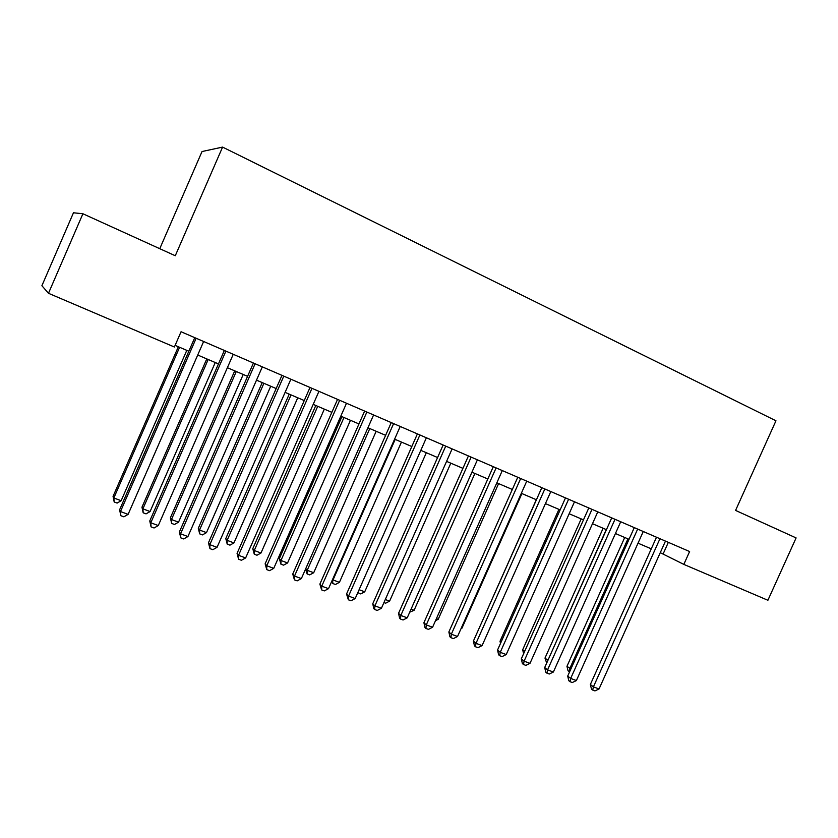 <?xml version="1.0" encoding="UTF-8"?>
<svg xmlns="http://www.w3.org/2000/svg" width="838" height="838" viewBox="0 0 838 838"><rect width="100%" height="100%" fill="white"/><g stroke="black" fill="none" stroke-linecap="round" stroke-linejoin="round"><path stroke-width="1.26" d="M159.765 248.697L202.031 151.531L222.583 147.1L775.957 420.791L735.575 510.415L796.1 537.923L767.901 600.27L683.829 564.393L689.611 551.54L181.06 331.743L174.398 347.016L48.478 293.29L82.91 213.763L175.278 255.747L222.583 147.1M82.91 213.763L73.461 212.779L41.9 285.716L48.478 293.29M660.271 552.682L683.829 564.393M175.121 345.371L188.843 351.237M197.716 355.029L218.477 363.901M227.37 367.704L247.577 376.335M256.501 380.148L276.163 388.549M285.098 392.373L304.257 400.554M313.203 404.377L331.848 412.338M340.815 416.172L358.968 423.934M367.945 427.768L385.627 435.32M394.604 439.154L411.825 446.518M420.812 450.362L437.583 457.527M446.581 461.371L462.911 468.348M471.92 472.192L487.821 478.99M496.829 482.835L512.322 489.465M521.33 493.31L536.425 499.762M545.433 503.607L560.14 509.892M569.149 513.736L583.468 519.864M592.476 523.708L606.429 529.668M615.438 533.523L629.034 539.326M638.032 543.171L651.273 548.838M668.336 542.343L663.141 553.908M656.489 537.231L590.361 684.499L593.409 686.867L659.946 538.719M599.044 688.962L594.959 690.9L592.707 690.072L593.409 686.867L599.044 688.962L665.466 541.107M592.707 690.072L591.481 689.119L590.361 684.499M624.719 537.483L566.959 666.325L570.908 668.934M627.934 538.855L569.788 668.515L569.159 671.636L568.028 670.756L566.959 666.325M634.282 527.626L567.703 676.088L570.668 678.434L637.655 529.092M576.387 680.561L572.291 682.53L570.008 681.682L570.668 678.434L576.387 680.561L643.259 531.512M570.008 681.682L568.813 680.739L567.703 676.088M611.719 517.874L544.69 667.551L547.56 669.876L615.008 519.298M553.373 672.024L549.267 674.024L546.942 673.165L547.56 669.876L553.373 672.024L620.707 521.76M546.942 673.165L545.789 672.223L544.69 667.551M588.789 507.964L521.309 658.867L524.085 661.172L591.995 509.347M529.993 663.361L525.876 665.372L523.509 664.503L524.085 661.172L529.993 663.361L597.787 511.85M523.509 664.503L522.399 663.581L521.309 658.867M565.493 497.898L497.542 650.047L500.234 652.32L568.604 499.239M506.225 654.551L502.098 656.594L499.699 655.704L500.234 652.32L506.225 654.551L574.491 501.784M499.699 655.704L498.631 654.792L497.542 650.047M603.119 528.254L544.983 658.092L547.916 660.334M606.251 529.595L547.581 661.098M546.69 663.068L544.983 658.092M581.195 518.89L522.682 649.743L524.672 651.346M523.603 653.724L522.682 649.743M558.925 509.368L500.024 641.259L501.082 642.128M500.516 643.395L500.024 641.259M536.31 499.71L477.126 632.732M541.819 487.664L473.397 641.091L475.984 643.333L544.836 488.973M482.08 645.595L477.943 647.669L475.502 646.768L475.984 643.333L482.08 645.595L550.817 491.55M475.502 646.768L474.476 645.857L473.397 641.091M461.34 627.955L461.948 628.186L521.927 493.561M461.948 628.186L461.036 628.647M517.758 477.262L448.864 631.978L451.336 634.198L520.67 478.519M457.538 636.492L453.389 638.587L450.907 637.676L451.336 634.198L457.538 636.492L526.746 481.148M450.907 637.676L449.922 636.775L448.864 631.978M436.42 618.633L438.211 619.303L498.6 483.589M438.211 619.303L435.498 620.696M493.289 466.693L423.913 622.718L426.28 624.907L496.106 467.908M432.586 627.243L428.428 629.369L425.914 628.437L426.28 624.907L432.586 627.243L502.287 470.579M425.914 628.437L424.96 627.557L423.913 622.718M411.07 609.153L414.108 610.284L474.895 473.47M414.108 610.284L409.73 612.19M468.421 455.945L398.553 613.311L400.805 615.469L471.124 457.108M407.216 617.836L403.057 619.994L400.491 619.041L400.805 615.469L407.216 617.836L477.409 459.821M400.491 619.041L399.59 618.172L398.553 613.311M385.302 599.516L389.607 601.129L450.813 463.173M389.607 601.129L385.627 603.203L383.951 602.574M443.134 445.009L372.763 603.737L374.9 605.864L445.722 446.13M381.416 608.273L377.247 610.452L374.649 609.488L374.9 605.864L381.416 608.273L452.111 448.896M374.649 609.488L373.79 608.629L372.763 603.737M359.104 589.711L364.719 591.817L426.333 452.719M364.719 591.817L360.728 593.922L357.826 592.592M358.214 592.979L358.308 591.513M417.408 433.895L346.544 594.006L348.556 596.09L419.89 434.964M355.186 598.552L351.007 600.762L348.357 599.778L348.556 596.09L355.186 598.552L426.385 437.771M348.357 599.778L346.544 594.006M395.18 439.405L333.021 579.959L339.411 582.347L401.454 442.087M332.56 579.477L332.864 583.531L331.806 581.184M339.411 582.347L335.42 584.484L332.864 583.531M391.252 422.582L319.875 584.107L321.761 586.16L393.609 423.609M328.506 588.664L324.316 590.895L321.624 589.9L321.761 586.16L328.506 588.664L400.218 426.458M321.624 589.9L319.875 584.107M369.788 428.553L307.211 570.301L313.705 572.731L376.168 431.287M305.734 568.698L307.211 570.301L307.106 573.925L305.587 569.012M313.705 572.731L309.704 574.889L307.106 573.925M364.635 411.081L292.745 574.03L294.505 576.052L366.866 412.045M301.355 578.597L297.165 580.86L294.421 579.844L294.505 576.052L301.355 578.597L373.591 414.957M294.421 579.844L292.745 574.03M341.925 416.643L279.347 558.632L280.96 560.486L287.56 562.958L350.462 420.299M343.978 417.523L280.96 560.486L280.919 564.163L279.347 558.632M287.56 562.958L283.558 565.147L280.919 564.163M337.557 399.38L265.143 563.785L266.767 565.765L339.662 400.292M273.743 568.363L269.543 570.657L266.756 569.62L266.767 565.765L273.743 568.363L346.503 403.246M266.756 569.62L265.143 563.785M310.008 387.47L237.06 553.363L238.537 555.311L311.977 388.319M245.639 557.94L241.428 560.266L238.589 559.218L238.537 555.311L245.639 557.94L318.943 391.336M238.589 559.218L237.06 553.363M281.966 375.351L208.473 542.752L209.814 544.658L283.789 376.136M217.042 547.34L212.821 549.697L209.94 548.628L209.814 544.658L217.042 547.34L290.88 379.205M209.94 548.628L208.473 542.752M253.422 363.011L179.384 531.962L180.568 533.816L255.098 363.744M187.932 536.54L183.711 538.939L180.767 537.849L180.568 533.816L187.932 536.54L262.325 366.866M180.767 537.849L179.384 531.962M224.354 350.452L149.772 520.964L150.798 522.776L225.893 351.112M158.288 525.552L154.066 527.982L151.07 526.872L150.798 522.776L158.288 525.552L233.247 354.296M151.07 526.872L149.772 520.964M194.762 337.662L119.614 509.776L120.483 511.536L196.144 338.259M128.109 514.364L123.877 516.826L120.829 515.705L120.483 511.536L128.109 514.364L203.634 341.495M120.829 515.705L119.614 509.776M315.8 405.487L252.783 548.681L254.27 550.503L260.985 553.017L324.327 409.133M317.728 406.304L254.27 550.503L254.291 554.232L252.783 548.681M260.985 553.017L256.973 555.227L254.291 554.232M289.236 394.132L225.778 538.572L227.14 540.353L233.959 542.909L297.752 397.778M291.037 394.908L227.14 540.353L227.213 544.134L225.778 538.572M233.959 542.909L229.947 545.15L227.213 544.134M262.221 382.589L198.313 528.286L199.538 530.035L206.483 532.622L270.726 386.224M263.897 383.301L199.538 530.035L199.685 533.869L198.313 528.286M206.483 532.622L202.45 534.906L199.685 533.869M234.734 370.846L170.376 517.832L171.465 519.529L178.525 522.168L243.23 374.471M236.285 371.506L171.465 519.529L171.675 523.425L170.376 517.832M178.525 522.168L174.493 524.473L171.675 523.425M206.787 358.905L141.968 507.189L142.9 508.844L150.086 511.536L215.261 362.519M208.191 359.502L142.9 508.844L143.183 512.804L141.968 507.189M150.086 511.536L146.053 513.872L143.183 512.804M178.347 346.754L113.057 496.368L113.842 497.982L121.154 500.715L186.801 350.357M179.604 347.288L113.842 497.982L114.198 501.993L113.057 496.368M121.154 500.715L117.121 503.083L114.198 501.993"/></g></svg>
